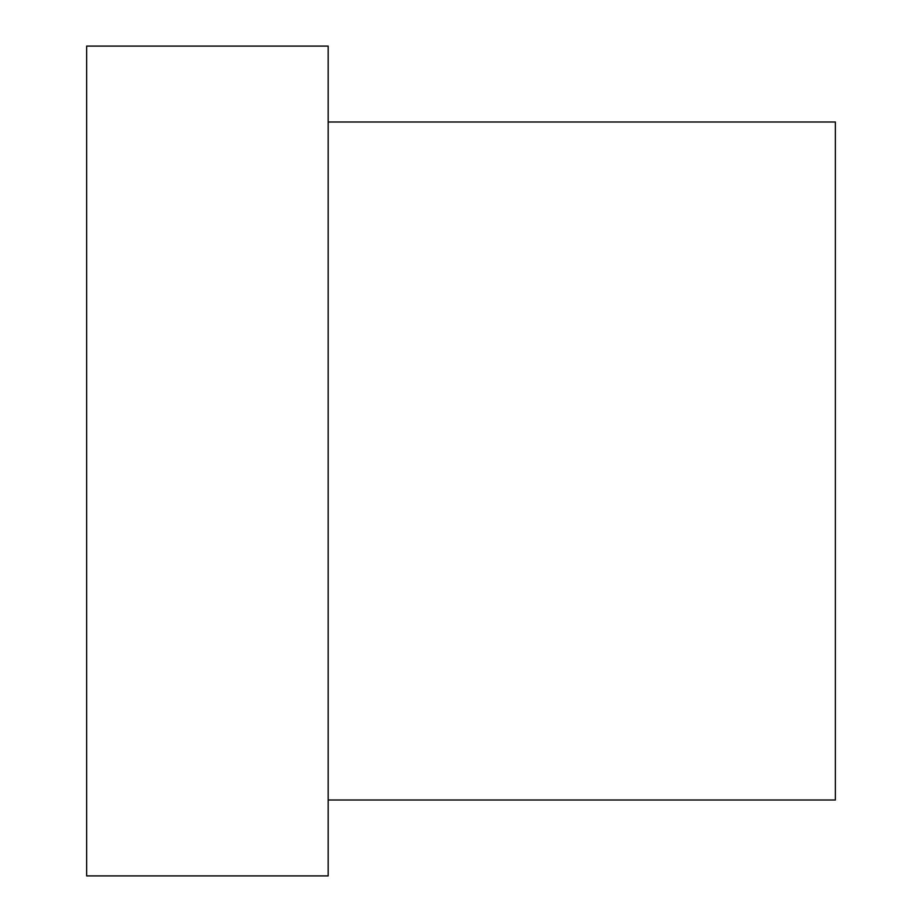 <?xml version="1.0" encoding="UTF-8"?>
<svg xmlns="http://www.w3.org/2000/svg" width="922" height="922" viewBox="0 0 922 922"><rect width="100%" height="100%" fill="white"/><g stroke="black" fill="none" stroke-linecap="round" stroke-linejoin="round"><path stroke-width="1.38" d="M328.163 461L328.163 875.9L86.645 875.9L86.645 46.1L328.163 46.1L328.163 461M328.163 122.004L835.355 122.004L835.355 799.996L328.163 799.996"/></g></svg>

